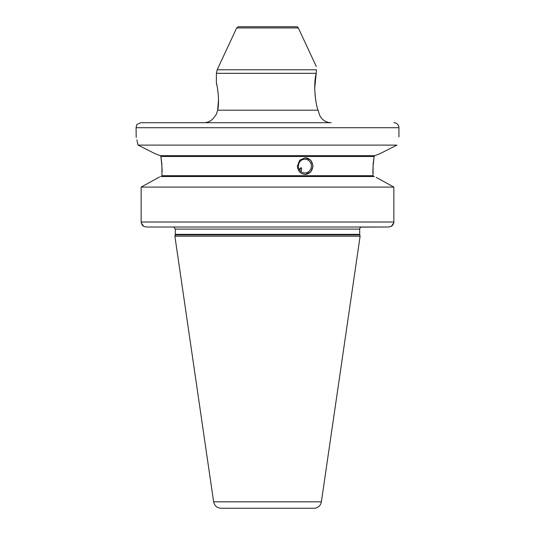 <?xml version="1.0" encoding="UTF-8"?>
<svg xmlns="http://www.w3.org/2000/svg" width="535" height="535" viewBox="0 0 535 535"><rect width="100%" height="100%" fill="white"/><g stroke="black" fill="none" stroke-linecap="round" stroke-linejoin="round"><path stroke-width="0.8" d="M217.17 69.797L216.387 73.322L316.192 73.322L314.72 88.088C315.128 97.818 316.218 105.181 318.011 110.183C315.469 103.469 313.169 85.052 316.192 73.322L316.439 69.797C316.238 65.464 316.238 65.464 316.439 69.797L217.17 69.797L236.691 27.94L238.309 26.75L296.691 26.75A2.087 2.087 0 0 1 298.316 27.94L236.691 27.94M393.927 122.702A5.009 5.009 0 0 1 398.936 127.711L136.064 127.711L136.572 125.504C136.231 124.769 137.729 123.832 141.073 122.702L331.132 122.702A12.519 12.519 0 0 1 318.793 112.303L318.011 110.183L217.665 110.183L216.387 114.236L214.789 116.356M331.132 122.702L203.868 122.702C208.59 122.548 212.201 120.469 214.702 116.463M216.969 85.633L216.387 83.079C216.815 83.159 220.012 100.486 217.665 110.183L218.507 99.771M304.89 172.979A6.881 6.467 90 0 0 311.363 166.097A6.881 6.467 90 0 0 304.89 159.209A6.881 6.467 90 0 0 298.423 166.097A6.881 6.467 90 0 0 304.89 172.979M301.098 171.675L301.546 168.766L301.185 167.542L299.259 169.488M305.111 174.437A8.346 7.844 90 0 0 312.734 166.097A8.346 7.844 90 0 0 305.111 157.758M305.318 174.443C300.523 173.949 297.875 171.167 297.366 166.097L299.72 160.199L305.318 157.751L310.808 160.199L313.055 166.097L310.808 171.996L305.318 174.443M301.185 167.542A6.881 3.237 -11.2 0 1 299.399 169.742M376.245 177.413L393.854 187.089L393.854 222.012L393.793 222.848L391.232 226.439L388.156 227.014L146.844 227.014L143.768 226.439L141.207 222.848L141.146 222.012L142.002 224.733M142.317 225.141L143.768 226.439L146.844 227.014L173.2 227.014M173.835 227.107L175.306 229.1L359.701 229.1A2.087 2.087 0 0 1 361.165 227.107L388.156 227.014L391.232 226.439L392.135 225.723M392.683 225.141L392.998 224.733M393.446 223.978L393.793 222.861M159.604 176.938L141.146 187.089L141.146 222.012L393.854 222.012M380.124 153.605L374.814 155.665L380.124 153.605L396.923 145.105L138.077 145.105L154.876 153.605L160.186 155.665L154.876 153.605M373.069 176.242L373.069 166.198L372.848 172.979M162.145 171.715L161.931 166.198L161.931 176.242M161.931 164.533L160.868 156.501L161.931 166.198M373.069 166.198L374.132 156.501L373.069 164.533M160.64 155.665L160.868 156.501L374.132 156.501L374.36 155.665M374.406 176.53L160.594 176.53M393.854 187.089L141.146 187.089M374.814 155.665L160.186 155.665M396.923 145.105C399.551 134.191 399.551 134.191 396.923 145.105M138.077 145.105C135.449 134.191 135.449 134.191 138.077 145.105L136.846 139.849M136.064 127.711L136.204 137.401M213.625 501.823L321.374 501.823A7.51 7.51 0 0 1 313.945 508.25L221.055 508.25C216.989 507.942 214.515 505.796 213.625 501.823L174.885 236.196L360.115 236.196L359.767 234.905L175.233 234.905L175.306 234.363L359.701 234.363A2.087 2.087 0 0 0 359.767 234.905M372.848 175.694L162.152 175.694M398.936 127.711L398.936 136.886M298.316 27.94L316.299 66.514M216.387 73.322L216.387 83.079M175.306 229.1L175.306 234.363M359.701 229.1L359.701 234.363M175.233 234.905L174.885 236.196M321.374 501.823L360.115 236.196"/></g></svg>
